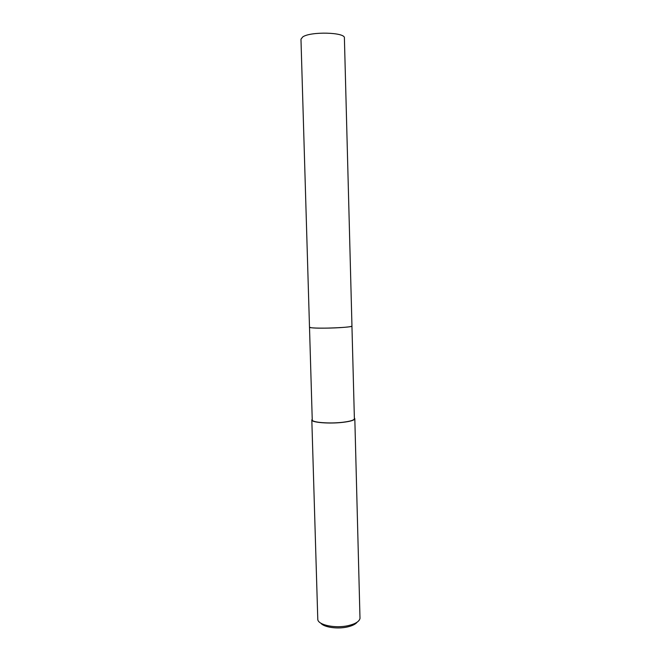 <?xml version="1.0" encoding="UTF-8"?>
<svg xmlns="http://www.w3.org/2000/svg" width="661" height="661" viewBox="0 0 661 661"><rect width="100%" height="100%" fill="white"/><g stroke="black" fill="none" stroke-linecap="round" stroke-linejoin="round"><path stroke-width="0.99" d="M309.563 327.327C310.083 328.253 327.088 328.451 339.928 327.641C347.364 327.178 351.363 326.658 351.941 326.096L354.387 418.735C354.106 420.198 350.14 421.379 342.505 422.296C329.195 423.85 311.678 422.42 312.248 419.917L309.505 327.253L311.314 327.74C319.222 328.897 353.288 327.451 351.958 326.038L344.398 37.991C345.579 32.249 310.629 31.282 302.738 36.925L300.97 39.206L309.497 327.22M312.232 419.19L311.818 419.933L317.792 619.58C318.362 625.108 335.441 628.611 348.223 625.628C355.345 623.943 359.278 621.538 359.997 618.407L354.817 418.727L354.37 418.016M311.818 419.933C311.232 422.486 329.112 423.949 342.695 422.362C350.487 421.429 354.527 420.214 354.817 418.727M320.8 623.141C323.857 627.281 337.333 629.272 347.322 626.975C352.263 625.851 355.552 624.232 357.196 622.125"/></g></svg>
